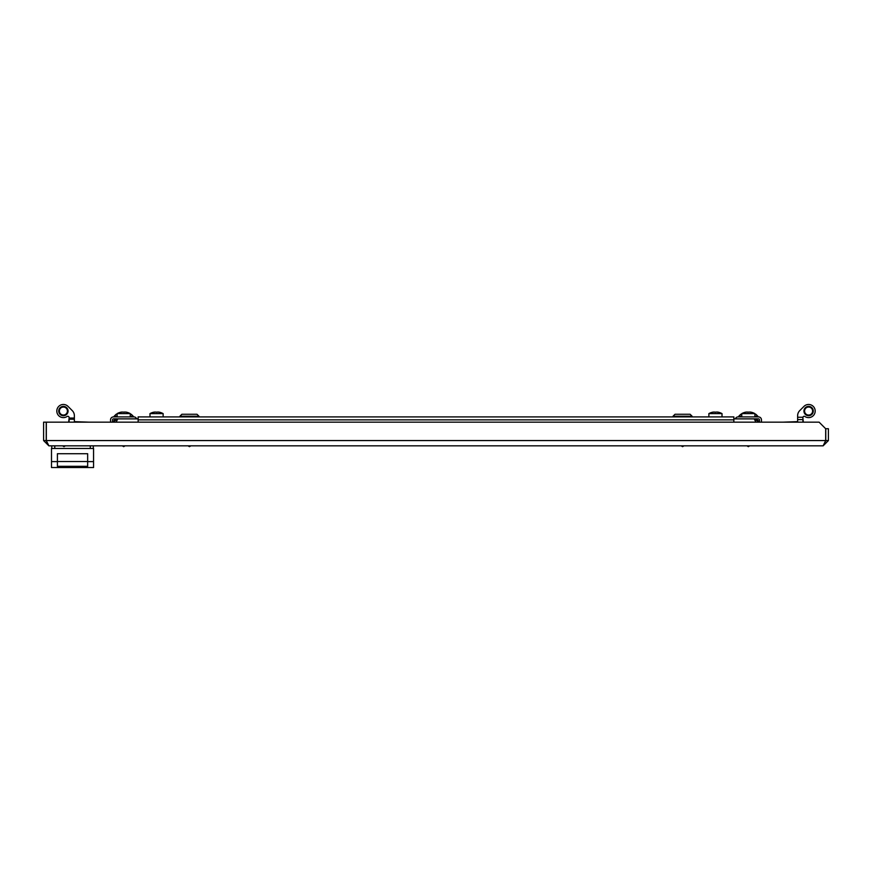 <?xml version="1.0" encoding="UTF-8"?>
<svg xmlns="http://www.w3.org/2000/svg" width="872" height="872" viewBox="0 0 872 872"><rect width="100%" height="100%" fill="white"/><g stroke="black" fill="none" stroke-linecap="round" stroke-linejoin="round"><path stroke-width="1.31" d="M188.047 445.832L189.431 446.66L190.826 445.832M683.953 445.832L682.569 446.66L681.174 445.832M823.135 445.832L48.865 445.832L46.325 440.567L46.325 422.157L819.102 422.157L825.675 428.73L825.675 440.567L823.135 445.832L828.4 440.567L825.773 440.567L825.773 428.73L828.4 428.73L828.4 440.567M825.37 441.57L825.773 440.567M825.675 440.567L46.325 440.567L46.641 441.592M46.859 442.268L46.227 440.567L43.6 440.567L48.865 445.832M43.6 440.567L43.6 422.157L46.227 422.157L46.227 440.567M825.675 435.847A8.611 8.611 0 0 0 825.675 433.33M761.463 422.157L761.463 419.857A2.954 2.954 0 0 0 758.509 416.903L738.126 416.903A2.954 2.954 0 0 0 735.336 418.876M759.49 422.157L759.49 419.857A0.981 0.981 0 0 0 758.509 418.876L738.126 418.876M733.853 419.857L138.147 419.857L138.147 416.903L733.853 416.903L733.853 422.157M138.147 419.857L138.147 422.157M136.664 418.876A2.954 2.954 0 0 0 133.874 416.903L113.491 416.903A2.954 2.954 0 0 0 110.537 419.857L110.537 422.157M133.874 418.876L113.491 418.876A0.981 0.981 0 0 0 112.51 419.857L112.51 422.157M733.853 418.876L754.236 418.876L755.871 422.157M759.098 422.124A5.265 5.265 0 0 1 759.109 422.157L754.236 418.876A5.265 5.265 0 0 1 755.261 418.974M116.129 422.157L117.764 418.876L138.147 418.876M117.764 418.876L112.891 422.157M116.739 418.974A5.265 5.265 0 0 0 115.758 419.269M114.842 419.759A5.265 5.265 0 0 0 114.047 420.413M113.393 421.209A5.265 5.265 0 0 0 112.913 422.113M758.607 421.209A5.265 5.265 0 0 0 757.953 420.413M757.158 419.759A5.265 5.265 0 0 0 756.253 419.269M708.882 413.611L722.005 413.611A13.494 13.494 0 0 0 717.471 412.053L717.471 412.064A13.396 5.897 90 0 1 717.928 412.194L717.547 412.194A13.396 13.363 -90 0 0 716.522 412.064L716.163 412.064A13.396 7.466 90 0 0 715.596 412.194L714.909 412.194A13.396 5.897 -90 0 0 714.462 412.064L714.135 412.064A13.396 13.363 -90 0 0 713.111 412.194L712.806 412.194A13.396 7.466 -90 0 1 713.383 412.064L713.383 412.064A13.494 13.494 0 0 0 708.871 413.611L708.871 416.903M714.713 412.129L714.713 412.064A13.396 7.466 -90 0 1 715.28 412.194L715.28 412.227M716.751 412.064L716.751 412.085A13.396 13.363 90 0 1 717.427 412.14M746.192 412.075A13.494 13.494 0 0 0 741.745 413.611L754.89 413.611A13.494 13.494 0 0 0 750.432 412.075A13.396 8.197 90 0 0 750.378 412.064L750.323 412.064A13.396 5.069 90 0 1 750.705 412.194L750.291 412.194A13.396 13.276 -90 0 0 749.277 412.064L748.906 412.064A13.396 8.197 90 0 0 748.285 412.194L747.609 412.194A13.396 5.069 -90 0 0 747.217 412.064L746.901 412.064A13.396 13.276 -90 0 0 745.887 412.194L745.625 412.194A13.396 8.197 -90 0 1 746.192 412.075A13.396 8.197 -90 0 1 746.258 412.064L746.312 412.129A13.396 13.276 -90 0 1 746.901 412.064L747.097 412.053M747.26 412.075A13.396 13.276 90 0 1 747.359 412.064L747.718 412.064A13.396 8.197 -90 0 1 748.318 412.183A13.396 8.197 90 0 1 748.906 412.064M749.375 412.075A13.396 5.069 90 0 1 749.419 412.064L749.724 412.064A13.396 13.276 90 0 1 750.291 412.129M750.999 412.194L750.999 412.194A13.396 8.197 90 0 0 750.432 412.075L750.432 412.075A13.396 8.197 90 0 0 750.378 412.064L750.291 412.053M154.529 412.183L154.497 412.064A13.494 13.494 0 0 0 149.984 413.611L163.119 413.611A13.494 13.494 0 0 0 158.584 412.053L158.617 412.064A13.396 7.466 90 0 1 159.195 412.194L158.889 412.194A13.396 13.363 90 0 0 157.865 412.064L157.538 412.064A13.396 5.897 90 0 0 157.091 412.194L156.404 412.194A13.396 7.466 -90 0 0 155.837 412.064L155.478 412.064A13.396 13.363 90 0 0 154.453 412.194L154.072 412.194A13.396 5.897 -90 0 1 154.529 412.064A13.396 7.466 -90 0 0 154.442 412.075M154.573 412.14A13.396 13.363 -90 0 1 155.249 412.064L155.249 412.064M156.72 412.227L156.72 412.194A13.396 7.466 90 0 1 157.287 412.064L157.287 412.129M117.11 416.903L117.11 413.611L130.255 413.611A13.494 13.494 0 0 0 125.808 412.075A13.396 8.197 90 0 1 126.375 412.194L126.113 412.194A13.396 13.276 90 0 0 125.099 412.064L124.783 412.064A13.396 5.069 90 0 0 124.391 412.194L123.715 412.194A13.396 8.197 -90 0 0 123.094 412.064L122.723 412.064A13.396 13.276 90 0 0 121.709 412.194L121.295 412.194A13.396 5.069 -90 0 1 121.677 412.064L121.622 412.064A13.396 8.197 -90 0 0 121.568 412.075A13.396 8.197 -90 0 0 121.001 412.194L121.001 412.194M121.709 412.129A13.396 13.276 -90 0 1 122.276 412.064L122.581 412.064A13.396 5.069 -90 0 1 122.625 412.075A13.396 13.276 90 0 1 122.723 412.064M123.682 412.183A13.396 8.197 90 0 1 124.282 412.064L124.642 412.064A13.396 13.276 -90 0 1 124.74 412.075A13.396 5.069 90 0 1 124.783 412.064L124.903 412.053M713.449 412.053L713.449 412.14A13.396 13.363 -90 0 1 714.135 412.064M715.596 412.194A13.396 7.466 90 0 1 716.163 412.064M117.11 413.611A13.494 13.494 0 0 1 121.568 412.075L121.568 412.075A13.396 8.197 -90 0 1 121.622 412.064M741.745 416.238L738.78 416.238L740.753 414.265L741.745 414.265M754.89 414.265L755.882 414.265L757.844 416.238L754.89 416.238M673.031 416.238L675.004 414.265L690.123 414.265L692.096 416.238L673.031 416.238L673.031 416.903M57.41 461.615L57.41 466.389L87.658 466.389L87.658 461.615L93.566 461.615L93.566 467.523L51.492 467.523L51.492 461.615L57.41 461.615L57.41 453.723L87.658 453.723L87.658 461.615M87.658 461.539L57.41 461.539M93.304 445.832L93.304 448.459M51.753 448.459L51.753 445.832L51.753 448.459M51.492 461.615L51.492 448.459L93.566 448.459L93.566 461.615M87.658 466.313L57.41 466.313M49.519 422.157L61.847 422.157M117.11 416.238L114.156 416.238L116.118 414.265L117.11 414.265M130.255 414.265L131.247 414.265L133.22 416.238L130.255 416.238M179.905 416.238L181.877 414.265L196.996 414.265L198.969 416.238L179.905 416.238L179.905 416.903M813.282 411.05A4.665 4.665 0 0 1 808.606 415.715A4.665 4.665 0 0 1 803.94 411.05A4.665 4.665 0 0 1 808.606 406.385A4.665 4.665 0 0 1 813.282 411.05M804.594 411.05A4.011 4.011 0 0 0 808.606 415.061A4.011 4.011 0 0 0 812.617 411.05A4.011 4.011 0 0 0 808.606 407.039A4.011 4.011 0 0 0 804.594 411.05M797.629 419.585L797.629 417.263L802.938 417.263L802.894 419.585L797.629 419.585L797.629 422.157M802.894 422.157L802.894 419.585M802.894 417.59L802.938 417.263A1.319 1.319 0 0 1 804.943 416.5A6.573 6.573 0 0 0 813.816 415.061A6.573 6.573 0 0 0 812.955 406.112A6.573 6.573 0 0 0 803.962 406.396L799.744 410.614A7.238 7.238 0 0 0 797.629 415.726L797.629 417.263M63.394 415.715A4.665 4.665 0 0 1 58.718 411.05A4.665 4.665 0 0 1 63.394 406.385A4.665 4.665 0 0 1 68.06 411.05A4.665 4.665 0 0 1 63.394 415.715M63.394 407.039A4.011 4.011 0 0 0 59.383 411.05A4.011 4.011 0 0 0 63.394 415.061A4.011 4.011 0 0 0 67.406 411.05A4.011 4.011 0 0 0 63.394 407.039M69.106 417.59A1.319 1.319 0 0 0 67.057 416.5A6.573 6.573 0 0 1 56.811 411.05A6.573 6.573 0 0 1 68.038 406.396L72.256 410.614A7.238 7.238 0 0 1 74.371 415.726L74.371 419.214L69.106 419.214L69.106 417.59A1.319 1.319 0 0 0 67.057 416.5A1.319 1.319 0 0 1 69.106 417.59A1.319 1.319 0 0 0 67.798 416.282M69.106 422.157L69.106 419.214M74.371 422.157L74.371 419.214M783.361 422.157L797.629 421.656M803.352 422.157L802.894 418.244M69.106 418.244L68.648 422.157M74.371 421.656L88.639 422.157M69.106 418.048L74.371 418.048L74.371 415.726M68.038 406.396L72.256 410.614M803.962 406.396L799.744 410.614M802.938 417.263A1.319 1.319 0 0 1 804.943 416.5M90.285 448.459L90.285 445.832M54.773 445.832L54.773 448.459M65.367 445.832L63.983 446.66L62.599 445.832M122.298 445.832L123.682 446.66L125.067 445.832M746.933 445.832L748.318 446.66L749.702 445.832M722.016 416.903L722.016 413.611M754.89 416.903L754.89 413.611M741.745 416.903L741.745 413.611M163.129 416.903L163.129 413.611M149.984 416.903L149.984 413.611M130.255 416.903L130.255 413.611M738.78 416.238L738.78 416.903M757.844 416.238L757.844 416.903M692.096 416.238L692.096 416.903M114.156 416.238L114.156 416.903M133.22 416.238L133.22 416.903M198.969 416.238L198.969 416.903"/></g></svg>
